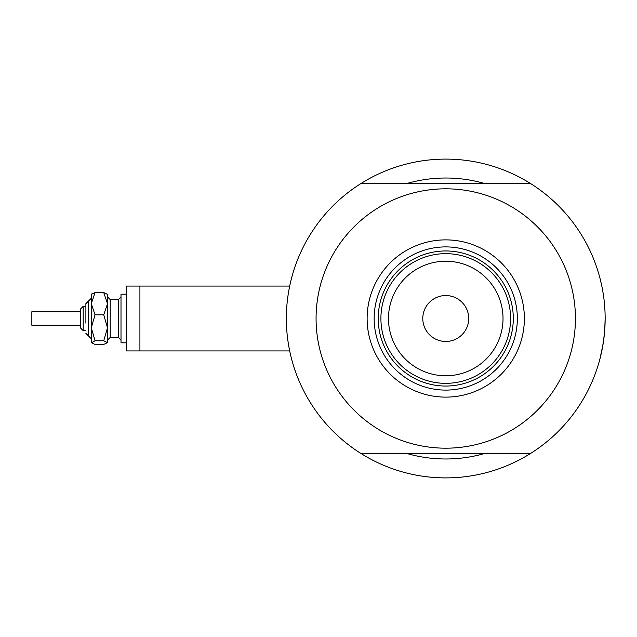 <?xml version="1.0" encoding="UTF-8"?>
<svg xmlns="http://www.w3.org/2000/svg" width="637" height="637" viewBox="0 0 637 637"><rect width="100%" height="100%" fill="white"/><g stroke="black" fill="none" stroke-linecap="round" stroke-linejoin="round"><path stroke-width="0.96" d="M139.917 350.923L139.917 286.077L289.684 286.077L289.97 284.731L289.684 286.077L126.413 286.077L126.413 350.923L289.684 350.923M287.462 299.724L288.147 294.636M288.84 290.432L289.97 284.731M604.951 310.482L604.147 300.68L604.951 310.561M601.551 284.803L600.11 278.743M600.699 281.084L601.543 284.763M602.045 287.176L603.056 292.749L602.045 287.176M484.335 183.416A140.49 140.49 0 0 0 407.162 183.416A140.49 140.49 0 0 1 484.335 183.416M604.792 329.186L605.15 318.5A159.401 159.401 0 0 1 361.131 453.584A159.401 159.401 0 0 1 361.131 183.416A159.401 159.401 0 0 1 605.15 318.5L604.728 330.093M289.97 352.269L289.429 349.697M289.158 348.272L288.147 342.38M286.371 321.008L286.347 318.5M602.554 347.149L604.386 334.059L602.61 346.847M599.911 359.029L603.056 344.235L600.118 358.233M604.394 334.035L604.951 326.542L604.394 334.035M601.097 354.22L602.045 349.824M407.162 453.584A140.49 140.49 0 0 0 484.335 453.584A140.49 140.49 0 0 1 407.162 453.584M367.127 318.5A78.622 78.622 0 0 1 445.749 239.878A78.622 78.622 0 0 1 524.37 318.5A78.622 78.622 0 0 1 445.749 397.122A78.622 78.622 0 0 1 367.127 318.5M517.348 318.5A71.599 71.599 0 0 0 445.749 246.901A71.599 71.599 0 0 0 374.158 318.5A71.599 71.599 0 0 0 445.749 390.099A71.599 71.599 0 0 0 517.348 318.5M316.071 318.5A129.685 129.685 0 0 0 445.749 448.185A129.685 129.685 0 0 0 575.434 318.5A129.685 129.685 0 0 0 445.749 188.815A129.685 129.685 0 0 0 316.071 318.5M361.131 183.416L530.366 183.416M530.366 453.584L361.131 453.584M388.474 318.5A57.274 57.274 0 0 0 445.749 375.774A57.274 57.274 0 0 0 503.023 318.5A57.274 57.274 0 0 0 445.749 261.226A57.274 57.274 0 0 0 388.474 318.5M510.587 318.5A64.839 64.839 0 0 1 445.749 383.339A64.839 64.839 0 0 1 380.91 318.5A64.839 64.839 0 0 1 445.749 253.661A64.839 64.839 0 0 1 510.587 318.5M468.713 318.5A22.964 22.964 0 0 0 445.749 295.536A22.964 22.964 0 0 0 422.785 318.5A22.964 22.964 0 0 0 445.749 341.464A22.964 22.964 0 0 0 468.713 318.5M513.295 318.5A67.546 67.546 0 0 1 445.749 386.046A67.546 67.546 0 0 1 378.211 318.5A67.546 67.546 0 0 1 445.749 250.954A67.546 67.546 0 0 1 513.295 318.5M91.29 342.817L95.048 340.779L103.735 340.779L107.494 327.816L107.494 303.706L103.735 314.845L107.494 327.816L107.494 342.61L103.735 344.434L95.048 344.434L91.29 342.61L91.29 303.706L95.048 292.566L103.735 292.566L107.494 294.39L103.735 292.566L107.494 303.706L107.494 294.183M95.048 292.566L91.29 294.39L95.048 292.566M80.477 325.252L80.477 309.041L80.477 311.748L31.85 311.748L31.85 325.252L80.477 325.252L80.477 327.959L83.184 330.659L83.184 306.341L85.884 306.341L85.884 303.642L85.884 323.158M80.477 327.959L80.477 309.041L83.184 306.341M126.413 342.817L121.006 342.817L121.006 294.183L126.413 294.183M103.735 340.779L107.494 342.61M95.048 340.779L91.29 327.816L91.29 338.765L85.884 333.358M91.29 327.816L95.048 314.845L91.29 303.706L91.497 293.976M95.048 314.845L103.735 314.845M85.884 303.642L91.29 298.235L88.583 300.943L88.583 336.057L91.29 338.765M118.307 325.746L118.307 299.589L121.006 296.89L118.307 299.589L110.201 299.589L110.201 337.411L118.307 337.411L118.307 325.746M110.201 299.589L107.494 296.89L110.201 299.589M83.184 330.659L85.884 330.659M110.201 337.411L107.494 340.11M118.307 337.411L121.006 340.11"/></g></svg>
